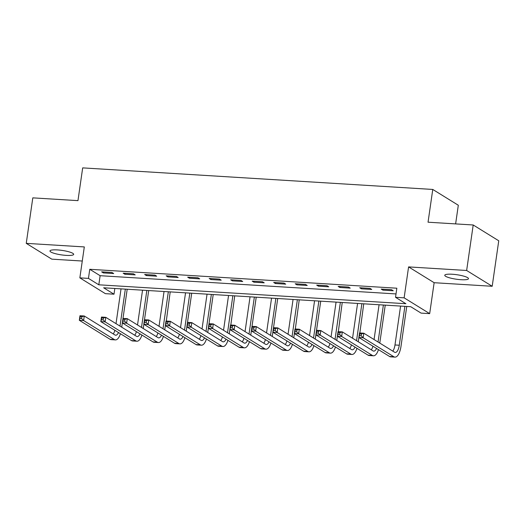 <?xml version="1.0" encoding="UTF-8"?>
<svg xmlns="http://www.w3.org/2000/svg" width="525" height="525" viewBox="0 0 525 525"><rect width="100%" height="100%" fill="white"/><g stroke="black" fill="none" stroke-linecap="round" stroke-linejoin="round"><path stroke-width="0.79" d="M66.235 255.386A11.983 2.264 -171.8 0 0 73.677 254.363A11.983 2.264 -171.8 0 0 57.396 249.92A11.983 2.264 -171.8 0 0 49.96 250.95A11.983 2.264 -171.8 0 0 66.235 255.386M461.048 279.707A11.983 2.264 -171.8 0 0 468.484 278.683A11.983 2.264 -171.8 0 0 452.209 274.24A11.983 2.264 -171.8 0 0 444.767 275.264A11.983 2.264 -171.8 0 0 461.048 279.707M114.004 294.197L105.4 293.665L79.853 277.863L88.456 278.394L98.812 284.799L405.884 303.713L395.528 297.308L404.132 297.839L429.68 313.635L421.076 313.11L410.721 306.705L103.642 287.785L114.004 294.197L114.824 288.474M455.621 223.899L458.312 205.249L432.764 189.446L82.681 167.882L77.962 200.642L32.806 197.859L26.25 243.351L51.798 259.153L82.281 261.03M432.764 189.446L428.046 222.206L473.202 224.982L498.75 240.785L492.194 286.276L466.646 270.48L408.588 266.903L404.132 297.839M408.588 266.903L434.136 282.706L492.194 286.276M434.136 282.706L429.68 313.635M473.202 224.982L466.646 270.48M395.528 297.308L396.841 288.205L89.762 269.292L100.124 275.697L396.014 293.928M391.519 289.708L381.196 289.072L382.922 290.141L393.245 290.771L391.519 289.708M370.013 288.382L359.691 287.746L361.417 288.816L371.739 289.452L370.013 288.382M348.508 287.057L338.185 286.42L339.911 287.49L350.234 288.127L348.508 287.057M327.003 285.731L316.687 285.095L318.412 286.164L328.729 286.801L327.003 285.731M305.504 284.406L295.181 283.776L296.907 284.839L307.23 285.475L305.504 284.406M283.999 283.087L273.676 282.45L275.402 283.513L285.725 284.15L283.999 283.087M262.493 281.761L252.171 281.124L253.897 282.194L264.219 282.824L262.493 281.761M240.988 280.435L230.672 279.799L232.398 280.868L242.714 281.505L240.988 280.435M219.489 279.11L209.167 278.473L210.893 279.543L221.215 280.179L219.489 279.11M197.984 277.784L187.661 277.147L189.387 278.217L199.71 278.854L197.984 277.784M176.479 276.458L166.156 275.828L167.882 276.892L178.205 277.528L176.479 276.458M154.973 275.139L144.651 274.503L146.383 275.566L156.699 276.202L154.973 275.139M133.475 273.814L123.152 273.177L124.878 274.247L135.201 274.877L133.475 273.814M111.969 272.488L101.647 271.852L103.373 272.921L113.695 273.558L111.969 272.488M79.853 277.863L84.308 246.927L26.25 243.351M89.762 269.292L88.456 278.394M100.124 275.697L98.812 284.799M383.06 289.183L382.922 290.141M361.554 287.864L361.417 288.816M340.049 286.538L339.911 287.49M318.55 285.213L318.412 286.164M297.045 283.887L296.907 284.839M275.54 282.562L275.402 283.513M254.034 281.236L253.897 282.194M232.529 279.917L232.398 280.868M211.03 278.591L210.893 279.543M189.525 277.266L189.387 278.217M168.02 275.94L167.882 276.892M146.514 274.614L146.383 275.566M125.016 273.289L124.878 274.247M103.51 271.97L103.373 272.921M361.174 335.764L361.436 333.946L359.717 333.841L359.454 335.659L361.174 335.764L363.169 337.765L358.864 337.503L359.52 332.948L363.825 333.217L363.169 337.765L393.862 356.751A14.044 5.48 93.5 0 0 394.964 357.118A14.044 5.48 93.5 0 0 401.002 346.303L406.744 306.456M404.88 306.344L399.276 345.233A9.358 3.655 -86.5 0 1 395.253 352.446A9.358 3.655 -86.5 0 1 394.518 352.196L363.825 333.217L361.436 333.946M400.582 306.075L394.977 344.971A9.358 3.655 -86.5 0 1 392.779 351.127M358.273 341.755L358.883 337.509L389.557 356.482A14.044 5.48 93.5 0 0 390.659 356.849L394.964 357.118M358.864 337.503L359.454 335.659M363.74 303.811L359.717 333.841M379.772 343.081L385.245 305.13M383.381 305.018L378.046 342.011M379.076 304.756L374.062 339.55M376.543 348.436A9.358 3.655 -86.5 0 1 373.748 351.12A9.358 3.655 -86.5 0 1 373.012 350.877L342.32 331.892L341.663 336.44L372.356 355.425A14.044 5.48 93.5 0 0 373.459 355.792A14.044 5.48 93.5 0 0 378.466 349.624M372.94 346.205A9.358 3.655 -86.5 0 1 371.28 349.801M339.675 334.438L341.663 336.44L337.365 336.177L338.021 331.623L342.32 331.892L339.938 332.62L338.212 332.515L337.956 334.333L339.675 334.438L339.938 332.62M337.956 334.333L337.365 336.177L368.058 355.156A14.044 5.48 93.5 0 0 369.16 355.523L373.459 355.792M342.234 302.485L338.212 332.515M361.876 303.693L356.547 340.692M357.577 303.43L352.557 338.225M355.038 347.11A9.358 3.655 -86.5 0 1 352.242 349.794A9.358 3.655 -86.5 0 1 351.507 349.552L320.814 330.566L320.158 335.114L350.851 354.099A14.044 5.48 93.5 0 0 351.953 354.467A14.044 5.48 93.5 0 0 356.961 348.298M351.435 344.879A9.358 3.655 -86.5 0 1 349.775 348.475M318.17 333.119L320.158 335.114L315.86 334.852L316.516 330.304L320.814 330.566L318.432 331.295L316.713 331.19L316.45 333.007L318.17 333.119L318.432 331.295M316.45 333.007L315.86 334.852L346.553 353.837A14.044 5.48 93.5 0 0 347.655 354.198L351.953 354.467M316.516 330.304L316.713 331.19M336.768 340.43L337.378 336.184M340.371 302.367L335.042 339.367M336.072 302.105L331.058 336.899M333.539 345.785A9.358 3.655 -86.5 0 1 330.737 348.469A9.358 3.655 -86.5 0 1 330.002 348.226L299.309 329.241L298.659 333.788L329.346 352.774A14.044 5.48 93.5 0 0 330.448 353.141A14.044 5.48 93.5 0 0 335.455 346.973M329.936 343.553A9.358 3.655 -86.5 0 1 328.269 347.156M296.664 331.793L298.659 333.788L294.354 333.526L295.011 328.978L299.309 329.241L296.927 329.969L295.207 329.864L294.945 331.688L296.664 331.793L296.927 329.969M293.757 337.785L294.374 333.533L325.047 352.511A14.044 5.48 93.5 0 0 326.15 352.879L330.448 353.141M294.354 333.526L294.945 331.688M299.23 299.834L295.207 329.864M315.262 339.111L315.873 334.858M316.529 330.304L320.729 301.16M318.865 301.042L313.537 338.041M314.567 300.779L309.553 335.573M312.034 344.459A9.358 3.655 -86.5 0 1 309.238 347.143A9.358 3.655 -86.5 0 1 308.497 346.9L277.81 327.915L277.154 332.469L307.847 351.448A14.044 5.48 93.5 0 0 308.949 351.816A14.044 5.48 93.5 0 0 313.95 345.647M308.431 342.234A9.358 3.655 -86.5 0 1 306.764 345.831M275.159 330.468L277.154 332.469L272.849 332.2L273.505 327.652L277.81 327.915L275.422 328.65L273.702 328.538L273.44 330.363L275.159 330.468L275.422 328.65M273.44 330.363L272.849 332.2L303.542 351.186A14.044 5.48 93.5 0 0 304.644 351.553L308.949 351.816M273.505 327.652L273.702 328.538M297.367 299.723L292.031 336.715M293.062 299.453L288.048 334.254M290.528 343.133A9.358 3.655 -86.5 0 1 287.733 345.817A9.358 3.655 -86.5 0 1 286.998 345.575L256.305 326.596L255.649 331.144L286.342 350.123A14.044 5.48 93.5 0 0 287.444 350.49A14.044 5.48 93.5 0 0 292.451 344.321M286.926 340.909A9.358 3.655 -86.5 0 1 285.265 344.505M253.66 329.142L255.649 331.144L251.35 330.875L252.007 326.327L256.305 326.596L253.923 327.324L252.197 327.219L251.934 329.037L253.66 329.142L253.923 327.324M251.934 329.037L251.35 330.875L282.037 349.86A14.044 5.48 93.5 0 0 283.146 350.227L287.444 350.49M252.007 326.327L252.197 327.219M272.252 336.459L272.869 332.213M273.525 327.652L277.725 298.508M275.861 298.397L270.526 335.39M271.556 298.128L266.543 332.929M269.023 341.808A9.358 3.655 -86.5 0 1 266.228 344.498A9.358 3.655 -86.5 0 1 265.493 344.249L234.8 325.27L234.143 329.818L264.836 348.803A14.044 5.48 93.5 0 0 265.939 349.171A14.044 5.48 93.5 0 0 270.946 342.996M265.42 339.583A9.358 3.655 -86.5 0 1 263.76 343.179M232.155 327.817L234.143 329.818L229.845 329.556L230.501 325.001L234.8 325.27L232.418 325.999L230.698 325.894L230.436 327.712L232.155 327.817L232.418 325.999M229.248 333.808L229.858 329.562L260.538 348.534A14.044 5.48 93.5 0 0 261.64 348.902L265.939 349.171M229.845 329.556L230.436 327.712M234.714 295.864L230.698 325.894M250.753 335.134L251.363 330.888M252.02 326.327L256.22 297.183M254.356 297.071L249.027 334.064M250.058 296.809L245.044 331.603M247.524 340.489A9.358 3.655 -86.5 0 1 244.722 343.173A9.358 3.655 -86.5 0 1 243.987 342.93L213.294 323.945L212.638 328.493L243.331 347.478A14.044 5.48 93.5 0 0 244.433 347.845A14.044 5.48 93.5 0 0 249.441 341.677M243.922 338.258A9.358 3.655 -86.5 0 1 242.255 341.854M210.65 326.491L212.638 328.493L208.34 328.23L208.996 323.676L213.294 323.945L210.912 324.673L209.193 324.568L208.93 326.386L210.65 326.491L210.912 324.673M208.93 326.386L208.34 328.23L239.032 347.209A14.044 5.48 93.5 0 0 240.135 347.576L244.433 347.845M208.996 323.676L209.193 324.568M232.851 295.746L227.522 332.745M228.552 295.483L223.538 330.277M226.019 339.163A9.358 3.655 -86.5 0 1 223.223 341.847A9.358 3.655 -86.5 0 1 222.482 341.604L191.796 322.619L191.139 327.167L221.832 346.152A14.044 5.48 93.5 0 0 222.935 346.52A14.044 5.48 93.5 0 0 227.935 340.351M222.416 336.932A9.358 3.655 -86.5 0 1 220.749 340.528M189.144 325.172L191.139 327.167L186.834 326.904L187.491 322.357L191.796 322.619L189.407 323.348L187.688 323.243L187.425 325.06L189.144 325.172L189.407 323.348M187.425 325.06L186.834 326.904L217.527 345.89A14.044 5.48 93.5 0 0 218.63 346.251L222.935 346.52M187.491 322.357L187.688 323.243M207.743 332.483L208.353 328.237M209.016 323.682L213.209 294.538M211.352 294.42L206.017 331.419M207.047 294.158L202.033 328.952M204.514 337.837A9.358 3.655 -86.5 0 1 201.718 340.522A9.358 3.655 -86.5 0 1 200.983 340.279L170.29 321.293L169.634 325.841L200.327 344.827A14.044 5.48 93.5 0 0 201.429 345.194A14.044 5.48 93.5 0 0 206.43 339.025M200.911 335.606A9.358 3.655 -86.5 0 1 199.251 339.209M167.646 323.846L169.634 325.841L165.336 325.579L165.992 321.031L170.29 321.293L167.908 322.022L166.182 321.917L165.92 323.741L167.646 323.846L167.908 322.022M165.92 323.741L165.336 325.579L196.022 344.564A14.044 5.48 93.5 0 0 197.131 344.932L201.429 345.194M170.205 291.887L166.182 321.917M186.237 331.163L186.854 326.911M187.51 322.357L191.71 293.213M189.847 293.094L184.511 330.094M185.542 292.832L180.528 327.626M183.008 336.512A9.358 3.655 -86.5 0 1 180.213 339.196A9.358 3.655 -86.5 0 1 179.478 338.953L148.785 319.968L148.129 324.522L178.822 343.501A14.044 5.48 93.5 0 0 179.924 343.868A14.044 5.48 93.5 0 0 184.931 337.7M179.406 334.287A9.358 3.655 -86.5 0 1 177.745 337.883M146.14 322.521L148.129 324.522L143.83 324.253L144.487 319.705L148.785 319.968L146.403 320.703L144.683 320.591L144.421 322.416L146.14 322.521L146.403 320.703M144.421 322.416L143.83 324.253L174.523 343.238A14.044 5.48 93.5 0 0 175.626 343.606L179.924 343.868M144.487 319.705L144.683 320.591M164.738 329.838L165.349 325.585M168.341 291.775L163.013 328.768M164.043 291.506L159.029 326.307M161.503 335.186A9.358 3.655 -86.5 0 1 158.708 337.87A9.358 3.655 -86.5 0 1 157.972 337.627L127.28 318.649L126.623 323.197L157.316 342.175A14.044 5.48 93.5 0 0 158.419 342.543A14.044 5.48 93.5 0 0 163.426 336.374M157.907 332.962A9.358 3.655 -86.5 0 1 156.24 336.558M124.635 321.195L126.623 323.197L122.325 322.928L122.981 318.38L127.28 318.649L124.897 319.377L123.178 319.272L122.916 321.09L124.635 321.195L124.897 319.377M121.728 327.187L122.338 322.941L153.018 341.913A14.044 5.48 93.5 0 0 154.12 342.28L158.419 342.543M122.325 322.928L122.916 321.09M122.981 318.38L123.178 319.272M143.233 328.512L143.843 324.266M144.5 319.705L148.7 290.561M146.836 290.45L141.507 327.442M142.537 290.181L137.524 324.982M140.004 333.861A9.358 3.655 -86.5 0 1 137.202 336.551A9.358 3.655 -86.5 0 1 136.467 336.302L105.781 317.323L105.125 321.871L135.811 340.856A14.044 5.48 93.5 0 0 136.92 341.217A14.044 5.48 93.5 0 0 141.921 335.048M136.402 331.636A9.358 3.655 -86.5 0 1 134.735 335.232M103.13 319.869L105.125 321.871L100.82 321.608L101.476 317.054L105.781 317.323L103.392 318.052L101.673 317.947L101.41 319.764L103.13 319.869L103.392 318.052M101.41 319.764L100.82 321.608L131.513 340.587A14.044 5.48 93.5 0 0 132.615 340.955L136.92 341.217M101.476 317.054L101.673 317.947M123.001 318.38L127.194 289.236M125.331 289.124L120.002 326.117M121.032 288.862L116.018 323.656M118.499 332.542A9.358 3.655 -86.5 0 1 115.703 335.226A9.358 3.655 -86.5 0 1 114.968 334.983L84.276 315.998L83.619 320.545L114.312 339.531A14.044 5.48 93.5 0 0 115.415 339.898A14.044 5.48 93.5 0 0 120.415 333.729M114.896 330.31A9.358 3.655 -86.5 0 1 113.229 333.907M81.624 318.544L83.619 320.545L79.321 320.283L79.971 315.728L84.276 315.998L81.887 316.726L80.168 316.621L79.905 318.439L81.624 318.544L81.887 316.726M79.905 318.439L79.321 320.283L110.007 339.262A14.044 5.48 93.5 0 0 111.11 339.629L115.415 339.898M79.971 315.728L80.168 316.621M399.276 345.233L394.977 344.971M393.862 356.751L389.557 356.482M372.356 355.425L368.058 355.156M350.851 354.099L346.553 353.837M329.346 352.774L325.047 352.511M307.847 351.448L303.542 351.186M286.342 350.123L282.037 349.86M264.836 348.803L260.538 348.534M243.331 347.478L239.032 347.209M221.832 346.152L217.527 345.89M200.327 344.827L196.022 344.564M178.822 343.501L174.523 343.238M157.316 342.175L153.018 341.913M135.811 340.856L131.513 340.587M114.312 339.531L110.007 339.262"/></g></svg>

